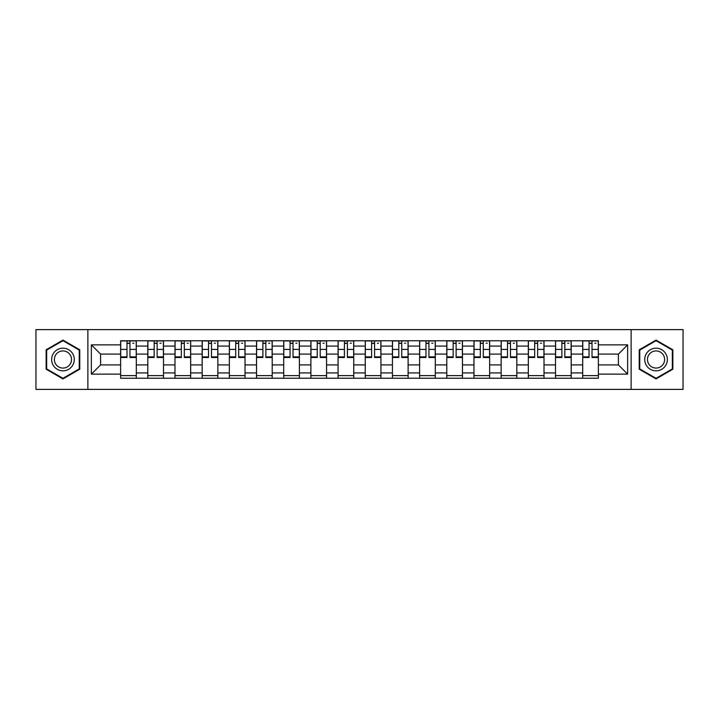 <?xml version="1.0" encoding="UTF-8"?>
<svg xmlns="http://www.w3.org/2000/svg" width="719" height="719" viewBox="0 0 719 719"><rect width="100%" height="100%" fill="white"/><g stroke="black" fill="none" stroke-linecap="round" stroke-linejoin="round"><path stroke-width="1.08" d="M631.129 389.383L683.05 389.383L683.05 329.617L35.95 329.617L35.95 389.383L631.129 389.383L631.129 329.617M147.808 378.23L147.808 346.082L136.304 346.082L136.304 378.23M136.304 346.082L136.304 340.77M147.808 346.082L147.808 340.77M163.492 340.77L163.492 378.23M174.987 378.23L174.987 340.77M190.67 340.77L190.67 378.23M202.165 378.23L202.165 340.77M217.848 340.77L217.848 378.23M229.352 378.23L229.352 340.77M245.026 340.77L245.026 378.23M256.53 378.23L256.53 340.77M272.213 340.77L272.213 378.23M283.708 378.23L283.708 340.77M299.392 340.77L299.392 378.23M310.887 378.23L310.887 340.77M326.57 340.77L326.57 378.23M338.074 378.23L338.074 340.77M353.748 340.77L353.748 378.23M365.252 378.23L365.252 340.77M380.926 340.77L380.926 378.23M392.43 378.23L392.43 340.77M408.113 340.77L408.113 378.23M419.608 378.23L419.608 340.77M435.292 340.77L435.292 378.23M446.787 378.23L446.787 340.77M462.47 340.77L462.47 378.23M473.974 378.23L473.974 340.77M489.648 340.77L489.648 378.23M501.152 378.23L501.152 340.77M516.835 340.77L516.835 378.23M528.33 378.23L528.33 340.77M544.013 340.77L544.013 378.23M555.508 378.23L555.508 340.77M571.192 340.77L571.192 378.23M582.696 378.23L582.696 340.77M582.696 364.901L571.192 364.901M555.508 364.901L544.013 364.901M528.33 364.901L516.835 364.901M501.152 364.901L489.648 364.901M473.974 364.901L462.47 364.901M446.787 364.901L435.292 364.901M419.608 364.901L408.113 364.901M392.43 364.901L380.926 364.901M365.252 364.901L353.748 364.901M338.074 364.901L326.57 364.901M310.887 364.901L299.392 364.901M283.708 364.901L272.213 364.901M256.53 364.901L245.026 364.901M229.352 364.901L217.848 364.901M202.165 364.901L190.67 364.901M174.987 364.901L163.492 364.901M147.808 364.901L136.304 364.901M582.696 354.099L571.192 354.099M555.508 354.099L544.013 354.099M528.33 354.099L516.835 354.099M501.152 354.099L489.648 354.099M473.974 354.099L462.47 354.099M446.787 354.099L435.292 354.099M419.608 354.099L408.113 354.099M392.43 354.099L380.926 354.099M365.252 354.099L353.748 354.099M338.074 354.099L326.57 354.099M310.887 354.099L299.392 354.099M283.708 354.099L272.213 354.099M256.53 354.099L245.026 354.099M229.352 354.099L217.848 354.099M202.165 354.099L190.67 354.099M174.987 354.099L163.492 354.099M147.808 354.099L136.304 354.099M100.588 364.901L120.63 364.901L120.63 354.099L100.588 354.099L100.588 364.901L91.358 374.132L91.358 344.868L120.63 344.868L120.63 354.099M598.37 354.099L598.37 364.901L618.412 364.901L618.412 354.099L598.37 354.099L598.37 340.77L120.63 340.77L120.63 344.868M598.37 344.868L627.642 344.868L627.642 374.132L598.37 374.132L598.37 364.901M120.63 364.901L120.63 378.23L598.37 378.23L598.37 374.132M120.63 374.132L91.358 374.132M87.871 389.383L87.871 329.617M79.773 349.793L62.957 340.087L46.142 349.793L46.142 369.207L62.957 378.913L79.773 369.207L79.773 349.793M672.858 349.793L656.043 340.087L639.227 349.793L639.227 369.207L656.043 378.913L672.858 369.207L672.858 349.793M136.304 375.615L120.63 375.615M126.984 343.385L129.95 343.385M163.492 375.615L147.808 375.615M154.163 343.385L157.128 343.385M190.67 375.615L174.987 375.615M181.35 343.385L184.307 343.385M217.848 375.615L202.165 375.615M208.528 343.385L211.494 343.385M245.026 375.615L229.352 375.615M235.706 343.385L238.672 343.385M272.213 375.615L256.53 375.615M262.884 343.385L265.85 343.385M299.392 375.615L283.708 375.615M290.072 343.385L293.028 343.385M326.57 375.615L310.887 375.615M317.25 343.385L320.207 343.385M353.748 375.615L338.074 375.615M344.428 343.385L347.394 343.385M380.926 375.615L365.252 375.615M371.606 343.385L374.572 343.385M408.113 375.615L392.43 375.615M398.793 343.385L401.75 343.385M435.292 375.615L419.608 375.615M425.972 343.385L428.928 343.385M462.47 375.615L446.787 375.615M453.15 343.385L456.116 343.385M489.648 375.615L473.974 375.615M480.328 343.385L483.294 343.385M516.835 375.615L501.152 375.615M507.506 343.385L510.472 343.385M544.013 375.615L528.33 375.615M534.693 343.385L537.65 343.385M571.192 375.615L555.508 375.615M561.872 343.385L564.837 343.385M598.37 375.615L582.696 375.615M589.05 343.385L592.016 343.385M91.358 344.868L100.588 354.099M618.412 364.901L627.642 374.132M618.412 354.099L627.642 344.868M129.95 357.496L129.95 340.941L136.224 340.941L136.224 357.496L129.95 357.496M126.984 343.206L129.95 343.206M132.736 343.206L133.959 343.206M132.476 340.941L120.711 340.941L120.711 357.496L126.984 357.496L126.984 340.941L124.459 340.941M157.128 357.496L157.128 340.941L163.402 340.941L163.402 357.496L157.128 357.496M154.163 343.206L157.128 343.206M159.915 343.206L161.137 343.206M159.654 340.941L147.898 340.941L147.898 357.496L154.163 357.496L154.163 340.941L151.637 340.941M184.307 357.496L184.307 340.941L190.58 340.941L190.58 357.496L184.307 357.496M181.35 343.206L184.307 343.206M187.093 343.206L188.315 343.206M186.832 340.941L175.077 340.941L175.077 357.496L181.35 357.496L181.35 340.941L178.824 340.941M53.152 365.162A11.324 11.324 0 0 0 68.62 369.305A11.324 11.324 0 0 0 72.763 353.838A11.324 11.324 0 0 0 57.295 349.695A11.324 11.324 0 0 0 53.152 365.162M55.534 363.787A8.574 8.574 0 0 0 67.244 366.924A8.574 8.574 0 0 0 70.381 355.213A8.574 8.574 0 0 0 58.67 352.076A8.574 8.574 0 0 0 55.534 363.787M62.957 340.689L79.243 350.09L79.243 368.91L62.957 378.311L46.663 368.91L46.663 350.09L62.957 340.689M646.237 365.162A11.324 11.324 0 0 0 661.705 369.305A11.324 11.324 0 0 0 665.848 353.838A11.324 11.324 0 0 0 650.38 349.695A11.324 11.324 0 0 0 646.237 365.162M648.619 363.787A8.574 8.574 0 0 0 660.33 366.924A8.574 8.574 0 0 0 663.466 355.213A8.574 8.574 0 0 0 651.756 352.076A8.574 8.574 0 0 0 648.619 363.787M656.043 340.689L672.337 350.09L672.337 368.91L656.043 378.311L639.757 368.91L639.757 350.09L656.043 340.689M211.494 357.496L211.494 340.941L217.758 340.941L217.758 357.496L211.494 357.496M208.528 343.206L211.494 343.206M214.28 343.206L215.493 343.206M214.019 340.941L202.255 340.941L202.255 357.496L208.528 357.496L208.528 340.941L206.002 340.941M238.672 357.496L238.672 340.941L244.945 340.941L244.945 357.496L238.672 357.496M235.706 343.206L238.672 343.206M241.458 343.206L242.68 343.206M241.198 340.941L229.433 340.941L229.433 357.496L235.706 357.496L235.706 340.941L233.181 340.941M265.85 357.496L265.85 340.941L272.124 340.941L272.124 357.496L265.85 357.496M262.884 343.206L265.85 343.206M268.636 343.206L269.859 343.206M268.376 340.941L256.62 340.941L256.62 357.496L262.884 357.496L262.884 340.941L260.359 340.941M293.028 357.496L293.028 340.941L299.302 340.941L299.302 357.496L293.028 357.496M290.072 343.206L293.028 343.206M295.815 343.206L297.037 343.206M295.554 340.941L283.798 340.941L283.798 357.496L290.072 357.496L290.072 340.941L287.546 340.941M320.207 357.496L320.207 340.941L326.48 340.941L326.48 357.496L320.207 357.496M317.25 343.206L320.207 343.206M323.002 343.206L324.215 343.206M322.741 340.941L310.976 340.941L310.976 357.496L317.25 357.496L317.25 340.941L314.724 340.941M347.394 357.496L347.394 340.941L353.667 340.941L353.667 357.496L347.394 357.496M344.428 343.206L347.394 343.206M350.18 343.206L351.402 343.206M349.919 340.941L338.155 340.941L338.155 357.496L344.428 357.496L344.428 340.941L341.902 340.941M374.572 357.496L374.572 340.941L380.845 340.941L380.845 357.496L374.572 357.496M371.606 343.206L374.572 343.206M377.358 343.206L378.58 343.206M377.098 340.941L365.333 340.941L365.333 357.496L371.606 357.496L371.606 340.941L369.081 340.941M401.75 357.496L401.75 340.941L408.024 340.941L408.024 357.496L401.75 357.496M398.793 343.206L401.75 343.206M404.536 343.206L405.759 343.206M404.276 340.941L392.52 340.941L392.52 357.496L398.793 357.496L398.793 340.941L396.259 340.941M428.928 357.496L428.928 340.941L435.202 340.941L435.202 357.496L428.928 357.496M425.972 343.206L428.928 343.206M431.724 343.206L432.937 343.206M431.454 340.941L419.698 340.941L419.698 357.496L425.972 357.496L425.972 340.941L423.446 340.941M456.116 357.496L456.116 340.941L462.38 340.941L462.38 357.496L456.116 357.496M453.15 343.206L456.116 343.206M458.902 343.206L460.115 343.206M458.641 340.941L446.876 340.941L446.876 357.496L453.15 357.496L453.15 340.941L450.624 340.941M483.294 357.496L483.294 340.941L489.567 340.941L489.567 357.496L483.294 357.496M480.328 343.206L483.294 343.206M486.08 343.206L487.302 343.206M485.819 340.941L474.055 340.941L474.055 357.496L480.328 357.496L480.328 340.941L477.802 340.941M510.472 357.496L510.472 340.941L516.745 340.941L516.745 357.496L510.472 357.496M507.506 343.206L510.472 343.206M513.258 343.206L514.48 343.206M512.998 340.941L501.242 340.941L501.242 357.496L507.506 357.496L507.506 340.941L504.981 340.941M537.65 357.496L537.65 340.941L543.924 340.941L543.924 357.496L537.65 357.496M534.693 343.206L537.65 343.206M540.436 343.206L541.659 343.206M540.176 340.941L528.42 340.941L528.42 357.496L534.693 357.496L534.693 340.941L532.168 340.941M564.837 357.496L564.837 340.941L571.102 340.941L571.102 357.496L564.837 357.496M561.872 343.206L564.837 343.206M567.624 343.206L568.837 343.206M567.363 340.941L555.598 340.941L555.598 357.496L561.872 357.496L561.872 340.941L559.346 340.941M592.016 357.496L592.016 340.941L598.289 340.941L598.289 357.496L592.016 357.496M589.05 343.206L592.016 343.206M594.802 343.206L596.024 343.206M594.541 340.941L582.776 340.941L582.776 357.496L589.05 357.496L589.05 340.941L586.524 340.941M555.508 346.082L544.013 346.082M528.33 346.082L516.835 346.082M501.152 346.082L489.648 346.082M473.974 346.082L462.47 346.082M446.787 346.082L435.292 346.082M419.608 346.082L408.113 346.082M392.43 346.082L380.926 346.082M365.252 346.082L353.748 346.082M338.074 346.082L326.57 346.082M310.887 346.082L299.392 346.082M283.708 346.082L272.213 346.082M256.53 346.082L245.026 346.082M229.352 346.082L217.848 346.082M202.165 346.082L190.67 346.082M174.987 346.082L163.492 346.082M582.696 346.082L571.192 346.082M555.508 372.918L544.013 372.918M528.33 372.918L516.835 372.918M501.152 372.918L489.648 372.918M473.974 372.918L462.47 372.918M446.787 372.918L435.292 372.918M419.608 372.918L408.113 372.918M392.43 372.918L380.926 372.918M365.252 372.918L353.748 372.918M338.074 372.918L326.57 372.918M310.887 372.918L299.392 372.918M283.708 372.918L272.213 372.918M256.53 372.918L245.026 372.918M229.352 372.918L217.848 372.918M202.165 372.918L190.67 372.918M174.987 372.918L163.492 372.918M147.808 372.918L136.304 372.918M582.696 372.918L571.192 372.918M129.95 356.894L136.224 356.894M129.95 349.407L136.224 349.407M120.711 356.894L126.984 356.894M120.711 349.407L126.984 349.407M157.128 356.894L163.402 356.894M157.128 349.407L163.402 349.407M147.898 356.894L154.163 356.894M147.898 349.407L154.163 349.407M184.307 356.894L190.58 356.894M184.307 349.407L190.58 349.407M175.077 356.894L181.35 356.894M175.077 349.407L181.35 349.407M211.494 356.894L217.758 356.894M211.494 349.407L217.758 349.407M202.255 356.894L208.528 356.894M202.255 349.407L208.528 349.407M238.672 356.894L244.945 356.894M238.672 349.407L244.945 349.407M229.433 356.894L235.706 356.894M229.433 349.407L235.706 349.407M265.85 356.894L272.124 356.894M265.85 349.407L272.124 349.407M256.62 356.894L262.884 356.894M256.62 349.407L262.884 349.407M293.028 356.894L299.302 356.894M293.028 349.407L299.302 349.407M283.798 356.894L290.072 356.894M283.798 349.407L290.072 349.407M320.207 356.894L326.48 356.894M320.207 349.407L326.48 349.407M310.976 356.894L317.25 356.894M310.976 349.407L317.25 349.407M347.394 356.894L353.667 356.894M347.394 349.407L353.667 349.407M338.155 356.894L344.428 356.894M338.155 349.407L344.428 349.407M374.572 356.894L380.845 356.894M374.572 349.407L380.845 349.407M365.333 356.894L371.606 356.894M365.333 349.407L371.606 349.407M401.75 356.894L408.024 356.894M401.75 349.407L408.024 349.407M392.52 356.894L398.793 356.894M392.52 349.407L398.793 349.407M428.928 356.894L435.202 356.894M428.928 349.407L435.202 349.407M419.698 356.894L425.972 356.894M419.698 349.407L425.972 349.407M456.116 356.894L462.38 356.894M456.116 349.407L462.38 349.407M446.876 356.894L453.15 356.894M446.876 349.407L453.15 349.407M483.294 356.894L489.567 356.894M483.294 349.407L489.567 349.407M474.055 356.894L480.328 356.894M474.055 349.407L480.328 349.407M510.472 356.894L516.745 356.894M510.472 349.407L516.745 349.407M501.242 356.894L507.506 356.894M501.242 349.407L507.506 349.407M537.65 356.894L543.924 356.894M537.65 349.407L543.924 349.407M528.42 356.894L534.693 356.894M528.42 349.407L534.693 349.407M564.837 356.894L571.102 356.894M564.837 349.407L571.102 349.407M555.598 356.894L561.872 356.894M555.598 349.407L561.872 349.407M592.016 356.894L598.289 356.894M592.016 349.407L598.289 349.407M582.776 356.894L589.05 356.894M582.776 349.407L589.05 349.407"/></g></svg>
